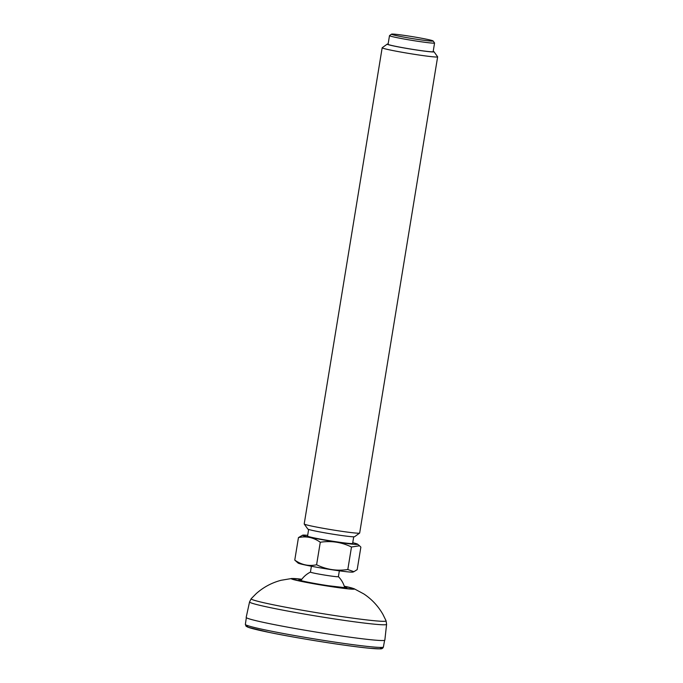 <?xml version="1.0" encoding="UTF-8"?>
<svg xmlns="http://www.w3.org/2000/svg" width="683" height="683" viewBox="0 0 683 683"><rect width="100%" height="100%" fill="white"/><g stroke="black" fill="none" stroke-linecap="round" stroke-linejoin="round"><path stroke-width="1.02" d="M386.587 624.364L384.853 640.091A70.255 3.184 -170.7 0 1 331.084 634.439A70.255 3.184 -170.7 0 1 246.179 617.381L249.551 601.928A69.427 3.15 9.3 0 0 333.449 618.781A69.427 3.15 9.3 0 0 386.587 624.364L386.074 620.813A68.377 3.099 -170.7 0 1 333.756 615.392A68.377 3.099 -170.7 0 1 251.173 598.718L256.202 593.638C263.433 587.201 271.723 582.753 281.072 580.285L291.829 578.484L301.843 579.244M344.719 587.773A24.238 24.238 0 0 0 338.392 576.657A14.164 0.64 -170.7 0 1 324.314 575.018A14.164 0.64 -170.7 0 1 310.441 572.098A24.238 24.238 0 0 0 300.904 580.593M391.547 34.15L389.532 35.593A22.838 1.033 9.3 0 0 389.498 35.636A22.838 1.033 9.3 0 0 417.091 41.176A22.838 1.033 9.3 0 0 434.567 43.02A22.838 1.033 9.3 0 0 434.55 42.969L433.107 40.954A21.079 0.956 9.3 0 0 412.472 36.651A21.079 0.956 9.3 0 0 391.547 34.15A21.079 0.956 9.3 0 0 416.989 39.307A21.079 0.956 9.3 0 0 433.107 40.954M388.132 44.011A23.709 1.076 9.3 0 0 387.252 44.105L382.215 47.716A28.105 1.272 9.3 0 0 382.173 47.776A28.105 1.272 9.3 0 0 416.135 54.589A28.105 1.272 9.3 0 0 437.641 56.86A28.105 1.272 9.3 0 0 437.624 56.791L434.004 51.763A23.709 1.076 9.3 0 0 433.201 51.387M387.252 44.105A23.709 1.076 9.3 0 0 415.87 49.902A23.709 1.076 9.3 0 0 434.004 51.763M437.641 56.86L359.668 533.039A28.105 1.272 -170.7 0 1 359.625 533.099L354.588 536.71A23.709 1.076 -170.7 0 1 331.05 533.893A23.709 1.076 -170.7 0 1 307.837 529.052L304.217 524.023A28.105 1.272 -170.7 0 1 304.2 523.955L382.173 47.776M359.625 533.099A28.105 1.272 -170.7 0 1 331.725 529.76A28.105 1.272 -170.7 0 1 304.217 524.023M357.183 569.631L360.872 547.117L359.531 545.777L351.489 547.015L347.809 569.52L353.888 571.697L357.183 569.631M347.809 569.52C336.847 571.176 326.448 569.588 316.596 564.756L320.284 542.251C331.195 540.586 341.602 542.174 351.489 547.015M316.596 564.756C308.81 566.455 301.527 564.901 294.766 560.094L298.454 537.589C306.249 535.89 313.523 537.444 320.284 542.251M352.735 542.729A27.883 1.264 -170.7 0 1 357.533 544.146A27.883 1.264 -170.7 0 1 329.88 541.004A27.883 1.264 -170.7 0 1 302.671 535.165L298.454 537.589M294.766 560.094L298.104 563.065A27.883 1.264 -170.7 0 0 317.493 567.368A27.883 1.264 -170.7 0 0 352.966 572.055L353.888 571.705M302.671 535.165A27.883 1.264 -170.7 0 1 307.674 535.352M353.709 536.804L352.624 543.446A22.838 1.033 -170.7 0 1 329.923 540.782A22.838 1.033 -170.7 0 1 307.555 536.07L308.639 529.427M434.567 43.02L433.15 51.677A22.838 1.033 -170.7 0 1 410.449 49.005A22.838 1.033 -170.7 0 1 388.081 44.293L389.498 35.636M301.835 579.252A31.196 1.417 9.3 0 0 300.776 581.122A31.196 1.417 9.3 0 0 344.676 588.311A31.196 1.417 9.3 0 0 344.266 586.202L353.99 588.669A32.041 1.451 -170.7 0 1 329.966 586.432A32.041 1.451 -170.7 0 1 291.829 578.484M344.437 586.765A24.383 1.11 -170.7 0 1 328.284 585.715A24.383 1.11 -170.7 0 1 303.892 581.327A24.383 1.11 -170.7 0 1 301.493 579.73M248.766 625.978A68.18 3.091 9.3 0 0 313.599 640.458A68.18 3.091 9.3 0 0 379.663 647.416M245.359 624.399L246.059 626.209L248.014 627.242L269.059 632.373C296.038 638.016 347.69 646.263 370.143 648.304L379.876 648.85C381.754 649.029 382.924 648.415 383.394 647.006A69.939 3.176 -170.7 0 1 329.872 641.363A69.939 3.176 -170.7 0 1 245.359 624.399L246.341 617.663M249.551 601.928L251.173 598.718M346.272 587.824L328.275 585.707C319.149 584.358 304.464 581.703 300.016 580.337L299.419 580.149M353.99 588.669L363.834 593.937C371.808 599.247 378.177 606.077 382.941 614.418L386.074 620.813M383.394 647.006L384.614 640.304M311.397 566.25L310.441 572.098M339.349 570.826L338.392 576.674M357.533 544.146L359.446 545.708"/></g></svg>
